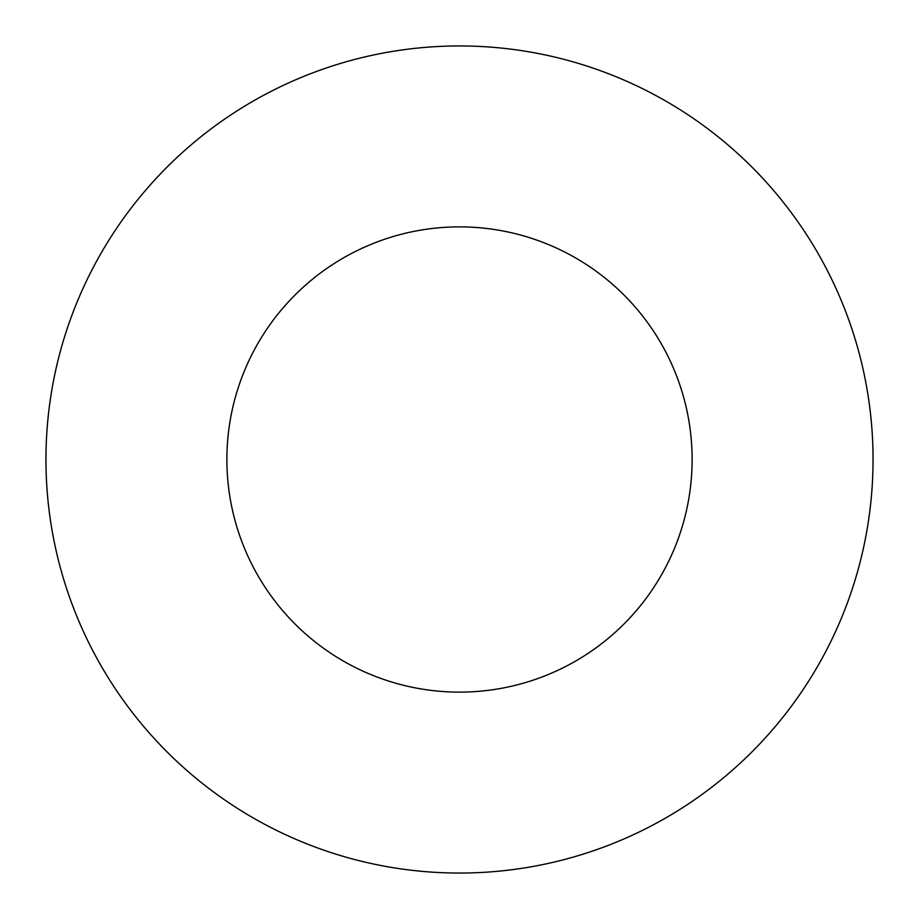 <?xml version="1.0" encoding="UTF-8"?>
<svg xmlns="http://www.w3.org/2000/svg" width="919" height="919" viewBox="0 0 919 919"><rect width="100%" height="100%" fill="white"/><g stroke="black" fill="none" stroke-linecap="round" stroke-linejoin="round"><path stroke-width="1.38" d="M692.122 459.5A232.622 232.622 0 0 0 459.5 226.878A232.622 232.622 0 0 0 226.878 459.5A232.622 232.622 0 0 0 459.5 692.122A232.622 232.622 0 0 0 692.122 459.5M873.05 459.5A413.55 413.55 0 0 0 459.5 45.95A413.55 413.55 0 0 0 45.95 459.5A413.55 413.55 0 0 0 459.5 873.05A413.55 413.55 0 0 0 873.05 459.5"/></g></svg>
